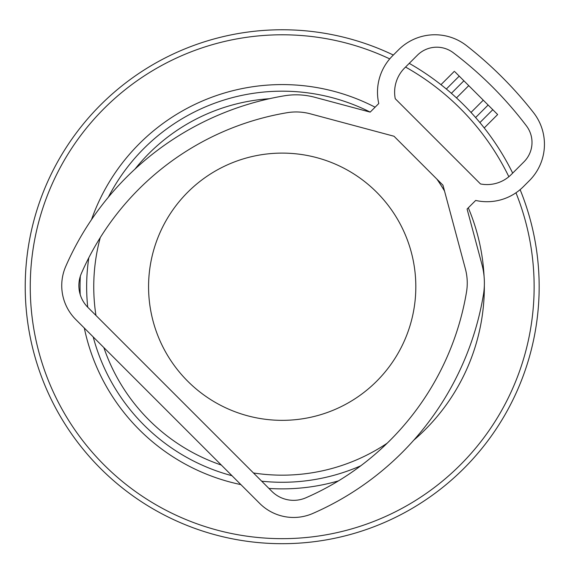 <?xml version="1.0" encoding="UTF-8"?>
<svg xmlns="http://www.w3.org/2000/svg" width="573" height="573" viewBox="0 0 573 573"><rect width="100%" height="100%" fill="white"/><g stroke="black" fill="none" stroke-linecap="round" stroke-linejoin="round"><path stroke-width="0.86" d="M471.02 112.437L483.275 100.175L497.643 114.543L484.235 127.944M455.026 71.926L483.275 100.175M475.604 117.544A256.969 256.969 0 0 1 512.685 173.118A256.969 256.969 0 0 0 409.244 63.367A256.969 256.969 0 0 1 512.685 173.118A256.969 256.969 0 0 0 475.604 117.544L488.124 105.024L475.604 117.544L474.272 116.025M451.381 93.313L463.894 80.793L451.381 93.313L452.892 94.645M35.619 214.381A256.969 256.969 0 0 0 209.847 533.298A256.969 256.969 0 0 0 520.119 189.649A256.969 256.969 0 0 1 528.764 359.07A256.969 256.969 0 0 0 520.119 189.649A256.969 256.969 0 0 1 209.847 533.298A256.969 256.969 0 0 1 35.619 214.381A256.969 256.969 0 0 1 393.336 55.037A256.969 256.969 0 0 0 35.619 214.381M100.275 237.58A188.445 188.445 0 0 0 95.956 315.451M103.842 347.567A188.445 188.445 0 0 0 221.35 465.075M253.467 472.969A188.445 188.445 0 0 0 387.162 443.223M444.526 191.024A188.445 188.445 0 0 0 436.884 179.105M269.346 98.721A188.445 188.445 0 0 0 134.963 169.114M415.819 286.729A133.624 133.624 0 0 0 282.195 153.106A133.624 133.624 0 0 0 148.572 286.729A133.624 133.624 0 0 0 282.195 420.346A133.624 133.624 0 0 0 415.819 286.729M475.676 200.443L467.088 209.03L481.929 264.44A71.947 71.947 0 0 1 483.383 295.031A291.227 291.227 0 0 1 312.815 513.451A47.967 47.967 0 0 1 259.691 503.416L75.786 319.512A47.967 47.967 0 0 1 65.752 266.388A291.227 291.227 0 0 1 284.172 95.827A71.947 71.947 0 0 1 314.763 97.274L370.179 112.122L378.767 103.534A51.391 51.391 0 0 1 392.548 55.832L398.564 49.815A51.391 51.391 0 0 1 466.608 45.704A393.157 393.157 0 0 1 533.499 112.594A51.391 51.391 0 0 1 529.388 180.638L523.371 186.662A51.391 51.391 0 0 1 475.676 200.443M310.33 113.819L394.016 136.245L442.958 185.186L465.383 268.873A54.822 54.822 0 0 1 466.486 292.18A274.095 274.095 0 0 1 305.953 497.758A30.835 30.835 0 0 1 271.803 491.305L87.905 307.4A30.835 30.835 0 0 1 81.452 273.249A274.095 274.095 0 0 1 287.023 112.716A54.822 54.822 0 0 1 310.33 113.819M395.255 98.721L480.489 183.947A34.265 34.265 0 0 0 511.259 174.543L523.98 161.822A27.411 27.411 0 0 0 526.437 125.881A379.455 379.455 0 0 0 453.322 52.766A27.411 27.411 0 0 0 417.38 55.223L404.66 67.943A34.265 34.265 0 0 0 395.255 98.721M479.902 122.586L492.794 109.694M446.331 89.016L459.224 76.123M456.48 97.904L468.743 85.642M389.726 58.89A251.934 251.934 0 0 0 40.447 215.799A251.934 251.934 0 0 0 211.265 528.471A251.934 251.934 0 0 0 515.965 192.793M484.335 285.648A202.147 202.147 0 0 1 413.77 440.193M338.45 480.883A202.147 202.147 0 0 1 268.938 488.44M240.882 484.608A202.147 202.147 0 0 1 84.31 328.035M80.199 294.543A202.147 202.147 0 0 1 80.32 276.265M508.853 176.735A251.934 251.934 0 0 0 405.548 67.055M88.808 257.757A195.543 195.543 0 0 0 87.726 307.221M93.198 336.924A195.543 195.543 0 0 0 231.993 475.719M261.696 481.198A195.543 195.543 0 0 0 360.768 465.792M91.487 219.688A202.147 202.147 0 0 1 375.1 107.194M468.299 207.813A202.147 202.147 0 0 1 484.078 276.437M370.194 112.1A195.543 195.543 0 0 0 108.333 197.227M440.974 84.682L454.382 71.281"/></g></svg>
